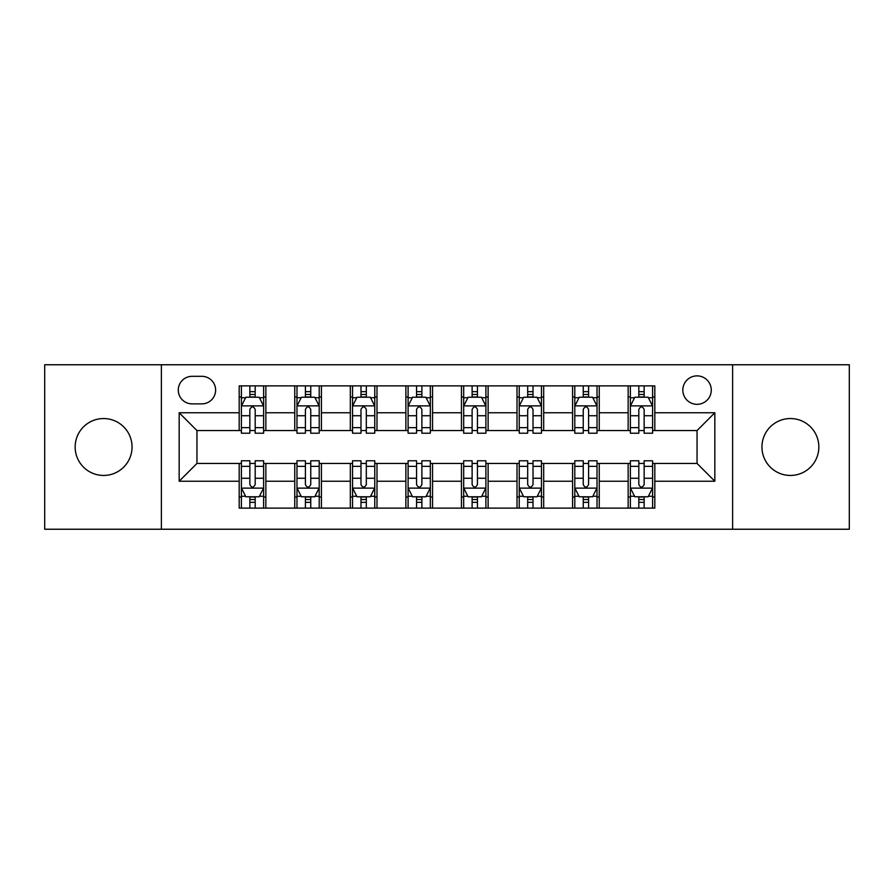 <?xml version="1.0" encoding="UTF-8"?>
<svg xmlns="http://www.w3.org/2000/svg" width="894" height="894" viewBox="0 0 894 894"><rect width="100%" height="100%" fill="white"/><g stroke="black" fill="none" stroke-linecap="round" stroke-linejoin="round"><path stroke-width="1.34" d="M790.397 418.548A28.452 28.452 0 0 0 761.945 447A28.452 28.452 0 0 0 790.397 475.452A28.452 28.452 0 0 0 818.848 447A28.452 28.452 0 0 0 790.397 418.548M103.603 418.548A28.452 28.452 0 0 0 75.152 447A28.452 28.452 0 0 0 103.603 475.452A28.452 28.452 0 0 0 132.055 447A28.452 28.452 0 0 0 103.603 418.548M697.052 375.871A14.226 14.226 0 0 0 682.826 390.097A14.226 14.226 0 0 0 697.052 404.323A14.226 14.226 0 0 0 711.278 390.097A14.226 14.226 0 0 0 697.052 375.871M732.611 529.237L849.3 529.237L849.3 364.763L732.611 364.763L732.611 529.237L161.389 529.237L161.389 364.763L44.7 364.763L44.7 529.237L161.389 529.237M192.065 403.876L201.843 403.876A13.779 13.779 0 0 0 215.622 390.097A13.779 13.779 0 0 0 201.843 376.318L192.065 376.318A13.779 13.779 0 0 0 178.286 390.097A13.779 13.779 0 0 0 192.065 403.876M732.611 364.763L161.389 364.763M239.179 481.229L179.169 481.229L179.169 412.771L239.179 412.771L239.179 430.55L196.948 430.55L196.948 463.45L239.179 463.45L239.179 508.127L654.821 508.127L654.821 463.45L697.052 463.45L697.052 430.55L654.821 430.55L654.821 412.771L714.831 412.771L714.831 481.229L654.821 481.229M654.821 412.771L654.821 385.873L239.179 385.873L239.179 412.771M628.147 385.873L628.147 430.55L630.371 430.55M638.819 430.55L644.149 430.55M652.598 430.55L654.821 430.55M628.147 430.55L597.024 430.55M572.585 385.873L572.585 430.55L574.797 430.55M583.246 430.55L588.587 430.55M572.585 430.55L541.462 430.55M517.011 385.873L517.011 430.55L519.235 430.55M527.683 430.55L533.014 430.55M517.011 430.55L485.9 430.55M461.449 385.873L461.449 430.55L463.673 430.55M472.121 430.55L477.452 430.55M461.449 430.55L430.327 430.55M405.876 385.873L405.876 430.55L408.1 430.55M416.548 430.55L421.879 430.55M405.876 430.55L374.765 430.55M350.314 385.873L350.314 430.55L352.538 430.55M360.986 430.55L366.317 430.55M350.314 430.55L319.203 430.55M294.752 385.873L294.752 430.55L296.976 430.55M305.413 430.55L310.754 430.55M294.752 430.55L263.629 430.55M239.179 430.55L241.402 430.55M249.851 430.55L255.181 430.55M239.179 463.45L241.402 463.45M249.851 463.45L255.181 463.45M263.629 463.45L265.853 463.45L265.853 508.127M296.976 463.45L265.853 463.45M305.413 463.45L310.754 463.45M319.203 463.45L321.415 463.45L321.415 508.127M352.538 463.45L321.415 463.45M360.986 463.45L366.317 463.45M374.765 463.45L376.989 463.45L376.989 508.127M408.1 463.45L376.989 463.45M416.548 463.45L421.879 463.45M430.327 463.45L432.551 463.45L432.551 508.127M463.673 463.45L432.551 463.45M472.121 463.45L477.452 463.45M485.9 463.45L488.124 463.45L488.124 508.127M519.235 463.45L488.124 463.45M527.683 463.45L533.014 463.45M541.462 463.45L543.686 463.45L543.686 508.127M574.797 463.45L543.686 463.45M583.246 463.45L588.587 463.45M597.024 463.45L599.248 463.45L599.248 508.127M630.371 463.45L599.248 463.45M638.819 463.45L644.149 463.45M652.598 463.45L654.821 463.45M265.853 385.873L265.853 430.55M239.179 396.992L241.402 396.992M249.851 396.992L255.181 396.992M263.629 396.992L265.853 396.992M239.179 497.008L241.402 497.008M249.851 497.008L255.181 497.008M263.629 497.008L265.853 497.008M294.752 463.45L294.752 508.127M321.415 385.873L321.415 430.55M294.752 396.992L296.976 396.992M305.413 396.992L310.754 396.992M319.203 396.992L321.415 396.992M294.752 497.008L296.976 497.008M305.413 497.008L310.754 497.008M319.203 497.008L321.415 497.008M350.314 463.45L350.314 508.127M350.314 497.008L352.538 497.008M360.986 497.008L366.317 497.008M374.765 497.008L376.989 497.008M376.989 385.873L376.989 430.55M350.314 396.992L352.538 396.992M360.986 396.992L366.317 396.992M374.765 396.992L376.989 396.992M405.876 463.45L405.876 508.127M405.876 497.008L408.1 497.008M416.548 497.008L421.879 497.008M430.327 497.008L432.551 497.008M432.551 385.873L432.551 430.55M405.876 396.992L408.1 396.992M416.548 396.992L421.879 396.992M430.327 396.992L432.551 396.992M461.449 463.45L461.449 508.127M461.449 497.008L463.673 497.008M472.121 497.008L477.452 497.008M485.9 497.008L488.124 497.008M488.124 385.873L488.124 430.55M461.449 396.992L463.673 396.992M472.121 396.992L477.452 396.992M485.9 396.992L488.124 396.992M517.011 463.45L517.011 508.127M517.011 497.008L519.235 497.008M527.683 497.008L533.014 497.008M541.462 497.008L543.686 497.008M543.686 385.873L543.686 430.55M517.011 396.992L519.235 396.992M527.683 396.992L533.014 396.992M541.462 396.992L543.686 396.992M572.585 463.45L572.585 508.127M572.585 497.008L574.797 497.008M583.246 497.008L588.587 497.008M597.024 497.008L599.248 497.008M599.248 385.873L599.248 430.55M572.585 396.992L574.797 396.992M583.246 396.992L588.587 396.992M597.024 396.992L599.248 396.992M628.147 463.45L628.147 508.127M628.147 497.008L630.371 497.008M638.819 497.008L644.149 497.008M652.598 497.008L654.821 497.008M628.147 396.992L630.371 396.992M638.819 396.992L644.149 396.992M652.598 396.992L654.821 396.992M196.948 430.55L179.169 412.771M196.948 463.45L179.169 481.229M714.831 412.771L697.052 430.55M714.831 481.229L697.052 463.45M255.181 391.661L249.851 391.661M263.629 427.645L255.181 427.645L255.181 433.221L263.629 433.221L263.629 406.099L259.182 397.215L245.85 397.215L241.402 406.099L241.402 433.221L249.851 433.221L249.851 427.645L241.402 427.645M241.402 406.099L241.402 385.873M263.629 406.099L263.629 385.873M249.851 397.215L249.851 385.873M255.181 385.873L255.181 397.215M255.181 427.645L255.181 409.441C253.404 406.01 251.627 406.01 249.851 409.441L249.851 427.645M249.851 502.339L255.181 502.339M241.402 466.355L249.851 466.355L249.851 460.779L241.402 460.779L241.402 487.901L245.85 496.785L259.182 496.785L263.629 487.901L263.629 460.779L255.181 460.779L255.181 466.355L263.629 466.355M263.629 487.901L263.629 508.127M241.402 487.901L241.402 508.127M255.181 496.785L255.181 508.127M249.851 508.127L249.851 496.785M249.851 466.355L249.851 484.559C251.627 487.99 253.404 487.99 255.181 484.559L255.181 466.355M310.754 391.661L305.413 391.661M319.203 427.645L310.754 427.645L310.754 433.221L319.203 433.221L319.203 406.099L314.755 397.215L301.412 397.215L296.976 406.099L296.976 433.221L305.413 433.221L305.413 427.645L296.976 427.645M296.976 406.099L296.976 385.873M319.203 406.099L319.203 385.873M305.413 397.215L305.413 385.873M310.754 385.873L310.754 397.215M310.754 427.645L310.754 409.441C308.978 406.01 307.201 406.01 305.413 409.441L305.413 427.645M366.317 391.661L360.986 391.661M374.765 427.645L366.317 427.645L366.317 433.221L374.765 433.221L374.765 406.099L370.317 397.215L356.985 397.215L352.538 406.099L352.538 433.221L360.986 433.221L360.986 427.645L352.538 427.645M352.538 406.099L352.538 385.873M374.765 406.099L374.765 385.873M360.986 397.215L360.986 385.873M366.317 385.873L366.317 397.215M366.317 427.645L366.317 409.441C364.54 406.01 362.763 406.01 360.986 409.441L360.986 427.645M421.879 391.661L416.548 391.661M430.327 427.645L421.879 427.645L421.879 433.221L430.327 433.221L430.327 406.099L425.879 397.215L412.547 397.215L408.1 406.099L408.1 433.221L416.548 433.221L416.548 427.645L408.1 427.645M408.1 406.099L408.1 385.873M430.327 406.099L430.327 385.873M416.548 397.215L416.548 385.873M421.879 385.873L421.879 397.215M421.879 427.645L421.879 409.441C420.113 406.01 418.325 406.01 416.548 409.441L416.548 427.645M305.413 502.339L310.754 502.339M296.976 466.355L305.413 466.355L305.413 460.779L296.976 460.779L296.976 487.901L301.412 496.785L314.755 496.785L319.203 487.901L319.203 460.779L310.754 460.779L310.754 466.355L319.203 466.355M319.203 487.901L319.203 508.127M296.976 487.901L296.976 508.127M310.754 496.785L310.754 508.127M305.413 508.127L305.413 496.785M305.413 466.355L305.413 484.559C307.19 487.99 308.966 487.99 310.754 484.559L310.754 466.355M360.986 502.339L366.317 502.339M352.538 466.355L360.986 466.355L360.986 460.779L352.538 460.779L352.538 487.901L356.985 496.785L370.317 496.785L374.765 487.901L374.765 460.779L366.317 460.779L366.317 466.355L374.765 466.355M374.765 487.901L374.765 508.127M352.538 487.901L352.538 508.127M366.317 496.785L366.317 508.127M360.986 508.127L360.986 496.785M360.986 466.355L360.986 484.559C362.763 487.99 364.54 487.99 366.317 484.559L366.317 466.355M416.548 502.339L421.879 502.339M408.1 466.355L416.548 466.355L416.548 460.779L408.1 460.779L408.1 487.901L412.547 496.785L425.879 496.785L430.327 487.901L430.327 460.779L421.879 460.779L421.879 466.355L430.327 466.355M430.327 487.901L430.327 508.127M408.1 487.901L408.1 508.127M421.879 496.785L421.879 508.127M416.548 508.127L416.548 496.785M416.548 466.355L416.548 484.559C418.325 487.99 420.102 487.99 421.879 484.559L421.879 466.355M477.452 391.661L472.121 391.661M485.9 427.645L477.452 427.645L477.452 433.221L485.9 433.221L485.9 406.099L481.453 397.215L468.121 397.215L463.673 406.099L463.673 433.221L472.121 433.221L472.121 427.645L463.673 427.645M463.673 406.099L463.673 385.873M485.9 406.099L485.9 385.873M472.121 397.215L472.121 385.873M477.452 385.873L477.452 397.215M477.452 427.645L477.452 409.441C475.675 406.01 473.898 406.01 472.121 409.441L472.121 427.645M472.121 502.339L477.452 502.339M463.673 466.355L472.121 466.355L472.121 460.779L463.673 460.779L463.673 487.901L468.121 496.785L481.453 496.785L485.9 487.901L485.9 460.779L477.452 460.779L477.452 466.355L485.9 466.355M485.9 487.901L485.9 508.127M463.673 487.901L463.673 508.127M477.452 496.785L477.452 508.127M472.121 508.127L472.121 496.785M472.121 466.355L472.121 484.559C473.887 487.99 475.675 487.99 477.452 484.559L477.452 466.355M533.014 391.661L527.683 391.661M541.462 427.645L533.014 427.645L533.014 433.221L541.462 433.221L541.462 406.099L537.015 397.215L523.683 397.215L519.235 406.099L519.235 433.221L527.683 433.221L527.683 427.645L519.235 427.645M519.235 406.099L519.235 385.873M541.462 406.099L541.462 385.873M527.683 397.215L527.683 385.873M533.014 385.873L533.014 397.215M533.014 427.645L533.014 409.441C531.237 406.01 529.46 406.01 527.683 409.441L527.683 427.645M588.587 391.661L583.246 391.661M597.024 427.645L588.587 427.645L588.587 433.221L597.024 433.221L597.024 406.099L592.588 397.215L579.245 397.215L574.797 406.099L574.797 433.221L583.246 433.221L583.246 427.645L574.797 427.645M574.797 406.099L574.797 385.873M597.024 406.099L597.024 385.873M583.246 397.215L583.246 385.873M588.587 385.873L588.587 397.215M588.587 427.645L588.587 409.441C586.81 406.01 585.034 406.01 583.246 409.441L583.246 427.645M644.149 391.661L638.819 391.661M652.598 427.645L644.149 427.645L644.149 433.221L652.598 433.221L652.598 406.099L648.15 397.215L634.818 397.215L630.371 406.099L630.371 433.221L638.819 433.221L638.819 427.645L630.371 427.645M630.371 406.099L630.371 385.873M652.598 406.099L652.598 385.873M638.819 397.215L638.819 385.873M644.149 385.873L644.149 397.215M644.149 427.645L644.149 409.441C642.373 406.01 640.596 406.01 638.819 409.441L638.819 427.645M527.683 502.339L533.014 502.339M519.235 466.355L527.683 466.355L527.683 460.779L519.235 460.779L519.235 487.901L523.683 496.785L537.015 496.785L541.462 487.901L541.462 460.779L533.014 460.779L533.014 466.355L541.462 466.355M541.462 487.901L541.462 508.127M519.235 487.901L519.235 508.127M533.014 496.785L533.014 508.127M527.683 508.127L527.683 496.785M527.683 466.355L527.683 484.559C529.46 487.99 531.237 487.99 533.014 484.559L533.014 466.355M583.246 502.339L588.587 502.339M574.797 466.355L583.246 466.355L583.246 460.779L574.797 460.779L574.797 487.901L579.245 496.785L592.588 496.785L597.024 487.901L597.024 460.779L588.587 460.779L588.587 466.355L597.024 466.355M597.024 487.901L597.024 508.127M574.797 487.901L574.797 508.127M588.587 496.785L588.587 508.127M583.246 508.127L583.246 496.785M583.246 466.355L583.246 484.559C585.022 487.99 586.799 487.99 588.587 484.559L588.587 466.355M638.819 502.339L644.149 502.339M630.371 466.355L638.819 466.355L638.819 460.779L630.371 460.779L630.371 487.901L634.818 496.785L648.15 496.785L652.598 487.901L652.598 460.779L644.149 460.779L644.149 466.355L652.598 466.355M652.598 487.901L652.598 508.127M630.371 487.901L630.371 508.127M644.149 496.785L644.149 508.127M638.819 508.127L638.819 496.785M638.819 466.355L638.819 484.559C640.596 487.99 642.373 487.99 644.149 484.559L644.149 466.355M294.752 481.229L265.853 481.229M294.752 412.771L265.853 412.771M350.314 412.771L321.415 412.771M350.314 481.229L321.415 481.229M405.876 412.771L376.989 412.771M405.876 481.229L376.989 481.229M461.449 412.771L432.551 412.771M461.449 481.229L432.551 481.229M517.011 412.771L488.124 412.771M517.011 481.229L488.124 481.229M572.585 412.771L543.686 412.771M572.585 481.229L543.686 481.229M628.147 412.771L599.248 412.771M628.147 481.229L599.248 481.229M263.518 405.876L241.514 405.876M241.402 397.741L245.582 397.741M259.45 397.741L263.629 397.741M249.851 415.732L241.402 415.732M263.629 415.732L255.181 415.732M255.181 394.489L249.851 394.489M241.514 488.124L263.518 488.124M263.629 496.259L259.45 496.259M245.582 496.259L241.402 496.259M255.181 478.268L263.629 478.268M241.402 478.268L249.851 478.268M249.851 499.511L255.181 499.511M319.091 405.876L297.087 405.876M296.976 397.741L301.155 397.741M315.023 397.741L319.203 397.741M305.413 415.732L296.976 415.732M319.203 415.732L310.754 415.732M310.754 394.489L305.413 394.489M374.653 405.876L352.649 405.876M352.538 397.741L356.717 397.741M370.585 397.741L374.765 397.741M360.986 415.732L352.538 415.732M374.765 415.732L366.317 415.732M366.317 394.489L360.986 394.489M430.215 405.876L408.212 405.876M408.1 397.741L412.279 397.741M426.147 397.741L430.327 397.741M416.548 415.732L408.1 415.732M430.327 415.732L421.879 415.732M421.879 394.489L416.548 394.489M297.087 488.124L319.091 488.124M319.203 496.259L315.023 496.259M301.155 496.259L296.976 496.259M310.754 478.268L319.203 478.268M296.976 478.268L305.413 478.268M305.413 499.511L310.754 499.511M352.649 488.124L374.653 488.124M374.765 496.259L370.585 496.259M356.717 496.259L352.538 496.259M366.317 478.268L374.765 478.268M352.538 478.268L360.986 478.268M360.986 499.511L366.317 499.511M408.212 488.124L430.215 488.124M430.327 496.259L426.147 496.259M412.279 496.259L408.1 496.259M421.879 478.268L430.327 478.268M408.1 478.268L416.548 478.268M416.548 499.511L421.879 499.511M485.788 405.876L463.785 405.876M463.673 397.741L467.853 397.741M481.721 397.741L485.9 397.741M472.121 415.732L463.673 415.732M485.9 415.732L477.452 415.732M477.452 394.489L472.121 394.489M463.785 488.124L485.788 488.124M485.9 496.259L481.721 496.259M467.853 496.259L463.673 496.259M477.452 478.268L485.9 478.268M463.673 478.268L472.121 478.268M472.121 499.511L477.452 499.511M541.351 405.876L519.347 405.876M519.235 397.741L523.415 397.741M537.283 397.741L541.462 397.741M527.683 415.732L519.235 415.732M541.462 415.732L533.014 415.732M533.014 394.489L527.683 394.489M596.913 405.876L574.909 405.876M574.797 397.741L578.977 397.741M592.845 397.741L597.024 397.741M583.246 415.732L574.797 415.732M597.024 415.732L588.587 415.732M588.587 394.489L583.246 394.489M652.486 405.876L630.482 405.876M630.371 397.741L634.55 397.741M648.418 397.741L652.598 397.741M638.819 415.732L630.371 415.732M652.598 415.732L644.149 415.732M644.149 394.489L638.819 394.489M519.347 488.124L541.351 488.124M541.462 496.259L537.283 496.259M523.415 496.259L519.235 496.259M533.014 478.268L541.462 478.268M519.235 478.268L527.683 478.268M527.683 499.511L533.014 499.511M574.909 488.124L596.913 488.124M597.024 496.259L592.845 496.259M578.977 496.259L574.797 496.259M588.587 478.268L597.024 478.268M574.797 478.268L583.246 478.268M583.246 499.511L588.587 499.511M630.482 488.124L652.486 488.124M652.598 496.259L648.418 496.259M634.55 496.259L630.371 496.259M644.149 478.268L652.598 478.268M630.371 478.268L638.819 478.268M638.819 499.511L644.149 499.511"/></g></svg>
